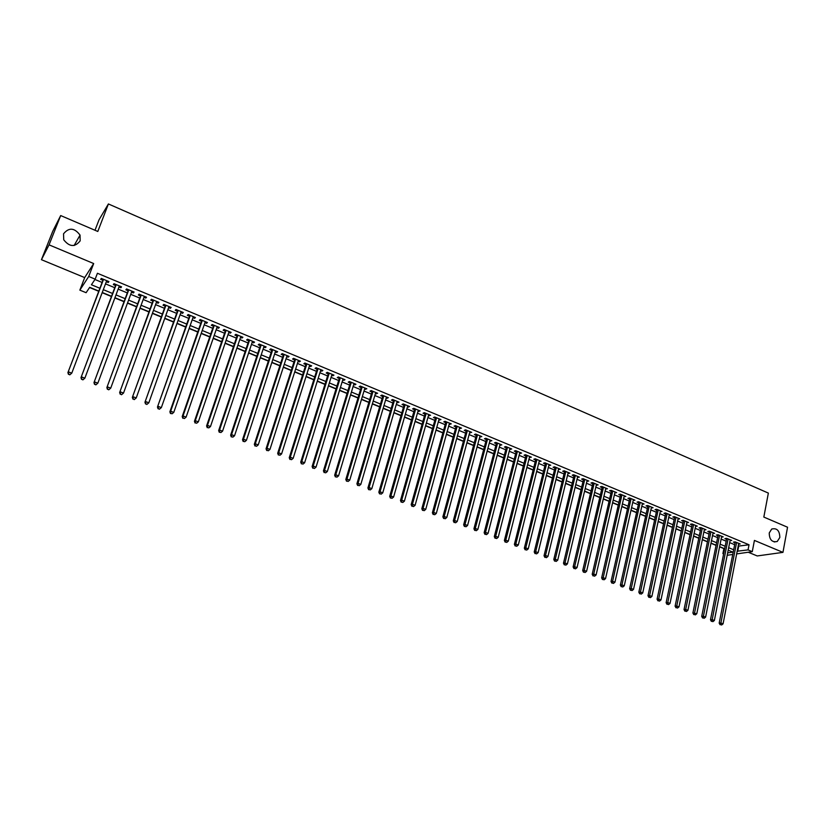 <?xml version="1.0" encoding="UTF-8"?>
<svg xmlns="http://www.w3.org/2000/svg" width="829" height="829" viewBox="0 0 829 829"><rect width="100%" height="100%" fill="white"/><g stroke="black" fill="none" stroke-linecap="round" stroke-linejoin="round"><path stroke-width="1.24" d="M80.164 240.856C74.952 247.374 69.481 247.021 63.74 239.799L63.532 233.809C68.931 227.27 74.434 227.706 80.05 235.115L80.164 240.856M779.83 537.461L777.25 541.482C772.058 542.57 769.385 539.741 769.229 532.974L771.716 529.026C776.939 527.824 779.643 530.633 779.83 537.461M98.806 291.072L89.708 287.321L86.112 292.699L79.853 290.14L88.724 276.482L95.169 279.155L91.418 284.761L99.874 288.254M84.682 277.591L93.677 263.549L49.056 244.856L60.693 215.561L52.755 231.27L41.45 259.695L84.682 277.591L79.853 290.14M94.993 230.265L99.045 219.778L108.402 203.955L768.359 493.089L763.83 517.068L787.55 527.234L782.959 552.373L754.421 540.415L752.276 551.658L736.66 553.907M748.255 552.238L757.219 555.948L782.959 552.373M723.499 553.845L722.898 553.596L723.572 553.492M719.582 546.839L723.883 548.601L722.898 553.596M89.573 287.518L98.724 291.29M102.164 292.699L111.418 296.513M114.858 297.932L124.008 301.694M127.469 303.124L136.516 306.844M139.977 308.274L148.93 311.953M152.401 313.383L161.251 317.03M164.733 318.46L173.489 322.066M176.981 323.497L185.634 327.061M189.126 328.502L197.696 332.025M201.198 333.465L209.675 336.957M213.177 338.398L221.561 341.849M225.073 343.299L233.363 346.709M236.887 348.159L245.083 351.527M248.617 352.988L256.721 356.325M260.254 357.776L268.285 361.081M271.819 362.532L279.756 365.807M283.3 367.257L291.155 370.49M294.709 371.952L302.471 375.154M306.025 376.615L313.714 379.775M317.279 381.247L324.875 384.376M328.439 385.837L335.963 388.936M339.527 390.407L346.968 393.464M350.543 394.936L357.9 397.972M361.485 399.443L368.76 402.438M372.345 403.91L379.547 406.873M383.143 408.355L390.262 411.288M393.858 412.769L400.904 415.671M404.5 417.153L411.474 420.023M415.08 421.505L421.971 424.344M425.578 425.826L432.406 428.634M436.013 430.116L442.769 432.893M446.375 434.386L453.059 437.132M456.675 438.624L463.276 441.339M466.903 442.831L473.442 445.525M477.058 447.007L483.525 449.67M487.151 451.163L493.556 453.805M497.182 455.297L503.514 457.898M507.141 459.39L513.41 461.971M517.037 463.463L523.234 466.022M526.871 467.515L533.006 470.043M536.643 471.535L542.705 474.033M546.342 475.535L552.352 478.001M555.99 479.504L561.927 481.95M565.575 483.442L571.45 485.867M575.098 487.369L580.911 489.752M584.559 491.255L590.31 493.628M593.958 495.131L599.647 497.473M603.294 498.975L608.932 501.286M612.579 502.799L618.154 505.089M621.812 506.592L627.315 508.861M630.973 510.363L636.423 512.612M640.081 514.115L645.48 516.332M649.138 517.845L654.475 520.042M658.133 521.545L663.418 523.721M667.076 525.223L672.298 527.379M675.967 528.881L681.127 531.006M684.795 532.519L689.904 534.622M693.572 536.135L698.629 538.218M702.298 539.72L707.303 541.783M710.971 543.285L715.924 545.327M49.056 244.856L41.45 259.695M106.319 281.705L108.278 282.513L108.931 281.591L101.314 278.42L100.672 279.363L102.9 280.285M118.972 286.958L120.879 287.746L121.552 286.834L113.998 283.694L113.324 284.616L115.532 285.528M131.521 292.171L133.376 292.938L134.091 292.046L126.578 288.927L125.884 289.829L128.08 290.741M143.977 297.342L145.8 298.098L146.526 297.217L139.075 294.119L138.36 295.01L140.526 295.912M156.349 302.481L158.121 303.217L158.878 302.347L151.479 299.269L150.733 300.15L152.899 301.041M168.639 307.58L170.359 308.295L171.147 307.445L163.8 304.388L163.023 305.248L165.168 306.139M180.826 312.647L182.504 313.341L183.313 312.502L176.017 309.476L175.23 310.315L177.354 311.207M192.929 317.673L194.566 318.346L195.406 317.528L188.162 314.523L187.344 315.352L189.458 316.222M204.95 322.668L206.545 323.32L207.405 322.512L200.214 319.528L199.364 320.346L201.468 321.217M216.887 327.621L218.431 328.263L219.312 327.465L212.172 324.502L211.312 325.3L213.395 326.17M228.731 332.543L230.244 333.165L231.146 332.388L224.058 329.434L223.167 330.232L225.229 331.082M240.503 337.424L241.964 338.035L242.887 337.268L235.85 334.336L234.939 335.113L236.99 335.973M252.182 342.273L253.601 342.864L254.555 342.118L247.56 339.206L246.627 339.973L248.669 340.823M263.777 347.092L265.166 347.672L266.13 346.926L259.197 344.045L258.233 344.791L260.265 345.631M275.301 351.879L276.648 352.439L277.632 351.703L270.741 348.843L269.767 349.579L271.777 350.418M286.741 356.625L288.036 357.175L289.052 356.449L282.212 353.61L281.207 354.335L283.207 355.164M298.098 361.351L299.362 361.869L300.399 361.164L293.601 358.346L292.575 359.05L294.564 359.879M309.372 366.035L310.606 366.542L311.652 365.848L304.906 363.04L303.87 363.744L305.839 364.563M320.574 370.687L321.766 371.174L322.844 370.501L316.139 367.713L315.072 368.397L317.03 369.206M331.704 375.299L332.854 375.775L333.952 375.112L327.289 372.345L326.212 373.019L328.149 373.827M342.75 379.889L343.869 380.356L344.978 379.703L338.367 376.957L337.268 377.609L339.196 378.418M353.724 384.449L354.802 384.894L355.942 384.252L349.372 381.527L348.253 382.169L350.159 382.967M364.625 388.977L366.822 388.78L360.294 386.065L359.154 386.708L361.061 387.495M375.444 393.464L377.63 393.267L371.154 390.573L369.983 391.205L371.879 391.982M386.2 397.93L388.355 397.733L381.931 395.06L380.749 395.671L382.625 396.449M396.873 402.366L399.018 402.158L392.635 399.505L391.433 400.106L393.298 400.884M407.485 406.77L409.609 406.562L403.267 403.92L402.044 404.521L403.899 405.288M418.023 411.153L420.137 410.935L413.826 408.314L412.593 408.894L414.427 409.661M428.489 415.495L430.583 415.277L424.324 412.676L423.07 413.246L424.894 414.003M438.883 419.816L440.966 419.588L434.738 417.008L433.474 417.567L435.287 418.324M449.204 424.106L451.277 423.878L445.09 421.308L443.805 421.857L445.608 422.603M459.463 428.365L461.515 428.137L455.38 425.588L454.074 426.127L455.867 426.862M469.66 432.593L471.691 432.365L465.597 429.826L464.271 430.355L466.053 431.101M479.784 436.8L481.804 436.572L475.742 434.054L474.406 434.562L476.167 435.298M489.835 440.976L491.846 440.738L485.825 438.24L484.468 438.748L486.229 439.474M499.835 445.121L501.825 444.893L495.846 442.406L494.478 442.904L496.219 443.619M509.762 449.245L511.731 449.007L505.794 446.541L504.405 447.028L506.136 447.743M519.617 453.339L521.586 453.1L515.679 450.644L514.281 451.121L516.001 451.836M529.42 457.411L531.368 457.173L525.503 454.727L524.083 455.194L525.793 455.909M539.161 461.452L541.088 461.214L535.265 458.789L533.835 459.245L535.534 459.95M548.829 465.473L550.746 465.224L544.964 462.82L543.513 463.266L545.202 463.971M558.445 469.463L560.352 469.214L554.601 466.82L553.13 467.266L554.808 467.96M567.989 473.432L569.886 473.183L564.166 470.799L562.694 471.235L564.362 471.919M577.481 477.369L579.357 477.121L573.678 474.758L572.186 475.172L573.844 475.867M586.911 481.286L588.777 481.027L583.129 478.685L581.626 479.1L583.274 479.773M596.279 485.183L598.134 484.924L592.528 482.592L591.004 482.986L592.642 483.67M605.595 489.048L607.429 488.778L601.854 486.468L600.331 486.861L601.947 487.535M614.849 492.892L616.672 492.623L611.128 490.322L609.584 490.706L611.201 491.379M624.04 496.706L625.854 496.436L620.351 494.157L618.786 494.53L620.393 495.193M633.18 500.498L634.973 500.229L629.512 497.96L627.936 498.322L629.532 498.985M642.257 504.27L644.04 504.001L638.61 501.742L637.024 502.105L638.61 502.757M651.283 508.022L653.055 507.752L647.656 505.503L646.06 505.856L647.636 506.509M660.247 511.742L662.008 511.472L656.641 509.234L655.034 509.576L656.599 510.229M669.158 515.441L670.91 515.172L665.573 512.954L663.956 513.286L665.511 513.928M678.018 519.12L679.759 518.85L674.454 516.643L672.827 516.964L674.371 517.607M686.826 522.778L688.547 522.498L683.283 520.311L681.635 520.622L683.169 521.265M695.572 526.415L697.293 526.135L692.049 523.959L690.391 524.26L691.925 524.902M704.484 529.12L704.298 530.042L705.976 529.741L700.764 527.576L699.096 527.876L700.619 528.508M709.603 531.254L692.899 613.004L696.795 613.719L713.095 532.705L712.919 533.617L714.608 533.327L709.437 531.182L707.748 531.472L709.261 532.104M721.51 537.171L723.189 536.891L718.049 534.757L716.349 535.047L717.852 535.669M730.048 540.705L731.717 540.446L726.608 538.322L724.898 538.591L726.391 539.213M738.173 546.145L749.033 544.777L97.418 273.269L95.169 279.155M94.952 279.487L102.071 282.44M105.501 283.87L114.723 287.684M118.164 289.114L127.272 292.896M130.723 294.326L139.738 298.057M143.199 299.497L152.111 303.186M155.572 304.626L164.401 308.284M167.872 309.725L176.598 313.341M180.069 314.782L188.701 318.357M192.183 319.797L200.722 323.341M204.214 324.792L212.659 328.294M216.162 329.735L224.514 333.206M228.016 334.657L236.275 338.077M239.788 339.538L247.964 342.926M251.477 344.387L259.57 347.734M263.094 349.196L271.083 352.512M274.617 353.973L282.534 357.258M286.067 358.719L293.891 361.962M297.435 363.434L305.176 366.646M308.72 368.117L316.377 371.288M319.932 372.76L327.507 375.9M331.061 377.371L338.553 380.48M342.118 381.962L349.537 385.029M353.102 386.511L360.439 389.557M364.004 391.029L371.268 394.044M374.843 395.526L382.014 398.5M385.599 399.982L392.697 402.925M396.283 404.417L403.308 407.329M406.894 408.811L413.847 411.692M417.443 413.184L424.324 416.034M427.909 417.526L434.717 420.344M438.313 421.837L445.049 424.635M448.655 426.127L455.308 428.883M458.914 430.375L465.504 433.111M469.11 434.603L475.639 437.308M479.245 438.81L485.701 441.484M489.307 442.976L495.69 445.629M499.307 447.121L505.628 449.743M509.244 451.245L515.493 453.836M519.109 455.339L525.296 457.898M528.923 459.401L535.037 461.94M538.663 463.442L544.715 465.95M548.342 467.452L554.332 469.929M557.958 471.442L563.886 473.898M567.513 475.4L573.378 477.825M577.015 479.338L582.808 481.742M586.445 483.245L592.186 485.628M595.823 487.141L601.502 489.493M605.139 490.996L610.755 493.328M614.403 494.84L619.957 497.141M623.595 498.654L629.097 500.934M632.745 502.447L638.185 504.695M641.833 506.208L647.211 508.436M650.858 509.949L656.185 512.156M659.832 513.669L665.096 515.856M668.754 517.369L673.967 519.534M677.614 521.047L682.775 523.182M686.422 524.695L691.521 526.809M695.179 528.322L700.225 530.415M703.883 531.938L708.878 534M712.536 535.524L717.468 537.565M721.126 539.088L726.017 541.109M729.675 542.622L734.515 544.632M738.546 544.218L740.193 543.969L735.116 541.855L733.396 542.125L734.877 542.736M93.677 263.549L88.724 276.482M749.033 544.777L748.048 549.896L752.276 551.658M60.693 215.561L97.801 231.467L108.402 203.955M727.655 552.891L732.929 552.124L728.194 550.176M724.525 548.663L719.624 546.643M715.955 545.14L711.002 543.099M707.344 541.586L702.339 539.524M698.671 538.021L693.614 535.938M689.946 534.425L684.837 532.322M681.169 530.819L676.008 528.684M672.34 527.182L667.117 525.026M663.459 523.524L658.174 521.348M654.516 519.845L649.18 517.648M645.522 516.135L640.123 513.918M636.475 512.415L631.014 510.167M627.366 508.664L621.854 506.395M618.196 504.892L612.631 502.592M608.973 501.089L603.346 498.778M599.699 497.276L593.999 494.934M590.352 493.431L584.6 491.058M580.953 489.556L575.139 487.162M571.502 485.659L565.627 483.245M561.979 481.742L556.041 479.297M552.394 477.805L546.394 475.328M542.757 473.836L536.695 471.338M533.057 469.836L526.923 467.318M523.286 465.815L517.089 463.266M513.462 461.774L507.193 459.193M503.566 457.701L497.234 455.09M493.607 453.598L487.203 450.966M483.587 449.473L477.11 446.81M473.494 445.318L466.955 442.624M463.338 441.142L456.727 438.417M453.111 436.924L446.437 434.178M442.821 432.697L436.075 429.909M432.458 428.427L425.64 425.619M422.034 424.137L415.132 421.298M411.536 419.816L404.562 416.946M400.967 415.464L393.92 412.562M390.324 411.08L383.205 408.148M379.609 406.666L372.408 403.702M368.822 402.231L361.548 399.236M357.962 397.754L350.605 394.728M347.03 393.257L339.6 390.2M336.025 388.728L328.502 385.63M324.937 384.159L317.341 381.029M313.776 379.568L306.098 376.407M302.544 374.936L294.772 371.744M291.228 370.283L283.373 367.05M279.829 365.589L271.891 362.325M268.347 360.864L260.327 357.568M256.793 356.107L248.69 352.771M245.156 351.32L236.959 347.942M233.436 346.491L225.146 343.082M221.633 341.631L213.25 338.18M209.747 336.74L201.271 333.248M197.768 331.807L189.209 328.284M185.717 326.844L177.054 323.279M173.562 321.849L164.816 318.243M161.334 316.813L152.484 313.165M149.013 311.735L140.06 308.056M136.598 306.626L127.552 302.896M124.091 301.476L114.941 297.715M111.49 296.295L102.247 292.482M732.587 554.497L727.188 555.275M737.188 551.212L748.048 549.896M103.314 289.663L112.547 293.476M115.998 294.896L125.138 298.668M128.588 300.098L137.624 303.828M141.085 305.248L150.028 308.937M153.489 310.378L162.339 314.025M165.81 315.455L174.556 319.061M178.038 320.502L186.691 324.066M190.183 325.507L198.732 329.04M202.235 330.481L210.701 333.973M214.203 335.424L222.576 338.874M226.089 340.325L234.369 343.745M237.882 345.196L246.078 348.574M249.602 350.025L257.705 353.372M261.228 354.833L269.249 358.138M272.782 359.589L280.71 362.864M284.254 364.325L292.098 367.568M295.642 369.029L303.404 372.231M306.958 373.692L314.626 376.863M318.191 378.325L325.776 381.464M329.341 382.936L336.854 386.034M340.418 387.506L347.848 390.573M351.423 392.044L358.77 395.081M362.346 396.552L369.62 399.557M373.205 401.029L380.397 404.003M383.982 405.474L391.101 408.417M394.687 409.899L401.733 412.801M405.329 414.282L412.293 417.163M415.889 418.645L422.78 421.484M426.386 422.977L433.204 425.785M436.8 427.277L443.546 430.054M447.163 431.546L453.836 434.303M457.442 435.785L464.043 438.51M467.66 440.002L474.188 442.696M477.815 444.189L484.271 446.862M487.898 448.354L494.291 450.997M497.908 452.489L504.239 455.1M507.866 456.592L514.125 459.173M517.752 460.675L523.938 463.224M527.576 464.727L533.7 467.255M537.337 468.758L543.399 471.255M547.036 472.758L553.026 475.235M556.663 476.727L562.601 479.183M566.238 480.685L572.114 483.1M575.751 484.602L581.564 487.006M585.201 488.509L590.953 490.882M594.6 492.385L600.279 494.726M603.937 496.229L609.553 498.55M613.211 500.063L618.776 502.353M622.424 503.866L627.926 506.136M631.584 507.638L637.024 509.887M640.682 511.4L646.071 513.617M649.729 515.13L655.065 517.327M658.713 518.84L663.998 521.016M667.656 522.529L672.868 524.684M676.526 526.187L681.697 528.322M685.355 529.835L690.464 531.938M694.122 533.451L699.179 535.534M702.837 537.047L707.842 539.109M711.51 540.622L716.453 542.663M720.121 544.176L725.012 546.197M728.681 547.71L733.52 549.7M738.67 546.352L737.686 551.42M695.811 525.524L695.624 526.436M687.086 521.897L686.899 522.809M678.309 518.249L678.122 519.161M669.48 514.571L669.283 515.493M660.599 510.882L660.392 511.804M651.656 507.161L651.449 508.094M642.662 503.421L642.454 504.353M633.605 499.659L633.397 500.592M624.496 495.877L624.289 496.809M615.325 492.063L615.118 493.006M606.103 488.229L605.895 489.172M596.828 484.374L596.611 485.317M587.481 480.499L587.264 481.431M578.082 476.582L577.865 477.525M568.632 472.654L568.404 473.597M559.109 468.696L558.881 469.649M549.523 464.717L549.295 465.67M539.886 460.706L539.648 461.66M530.187 456.675L529.938 457.629M520.415 452.613L520.177 453.577M510.581 448.53L510.343 449.484M500.695 444.417L500.447 445.38M490.737 440.282L490.478 441.246M480.706 436.116L480.457 437.08M470.623 431.919L470.364 432.883M460.468 427.702L460.199 428.666M450.24 423.453L449.971 424.417M439.95 419.173L439.681 420.148M429.588 414.863L429.318 415.837M419.163 410.531L418.883 411.505M408.666 406.169L408.386 407.143M398.096 401.775L397.816 402.759M387.454 397.35L387.164 398.334M376.739 392.905L376.449 393.889M365.962 388.418L365.662 389.402M355.102 383.91L354.802 384.894M344.17 379.361L343.869 380.356M333.165 374.791L332.854 375.775M322.077 370.18L321.766 371.174M310.916 365.537L310.606 366.542M299.683 360.874L299.362 361.869M288.368 356.169L288.036 357.175M276.969 351.434L276.648 352.439M265.498 346.657L265.166 347.672M253.943 341.859L253.601 342.864M242.306 337.02L241.964 338.035M230.586 332.149L230.244 333.165M218.783 327.248L218.431 328.263M206.898 322.305L206.545 323.32M194.929 317.331L194.566 318.346M182.867 312.315L182.504 313.341M170.722 307.269L170.359 308.295M158.494 302.191L158.121 303.217M146.173 297.062L145.8 298.098M133.759 291.912L133.376 292.938M121.262 286.71L120.879 287.746M108.672 281.477L108.278 282.513M735.219 541.897L719.178 623.118L720.898 622.993L736.598 542.467M720.764 624.662L721.634 624.993L720.764 624.662L720.898 622.993L723.075 623.833L738.712 543.347M719.178 623.118L720.08 624.714M721.634 624.993L723.075 623.833M726.732 538.373L710.474 619.771L712.184 619.636L728.1 538.933M712.049 621.315L712.93 621.646L712.049 621.315L712.184 619.636L714.37 620.486L730.225 539.824M710.474 619.771L711.365 621.367M712.93 621.646L714.37 620.486M718.194 534.819L701.707 616.393L703.406 616.258L719.541 535.379M703.282 617.947L704.163 618.279L703.282 617.947L703.406 616.258L705.603 617.108L721.686 536.27M701.707 616.393L702.598 617.999M704.163 618.279L705.603 617.108M694.453 614.548L695.344 614.89L694.453 614.548L694.578 612.869L710.94 531.803M692.899 613.004L693.78 614.61M695.344 614.89L696.795 613.719M700.961 527.658L684.029 609.595L685.697 609.45L702.287 528.208M685.583 611.139L686.474 611.481L685.583 611.139L685.697 609.45L687.925 610.299L704.453 529.109M684.029 609.595L684.909 611.201M686.474 611.481L687.925 610.299M692.267 524.042L675.096 606.165L676.754 606.009L693.583 524.591M676.64 607.709L677.542 608.051L676.64 607.709L676.754 606.009L679.003 606.869L695.759 525.503M675.096 606.165L675.977 607.771M677.542 608.051L679.003 606.869M683.51 520.405L666.122 602.704L667.77 602.548L684.816 520.954M667.656 604.248L668.557 604.6L667.656 604.248L667.77 602.548L670.019 603.408L687.013 521.866M666.122 602.704L666.993 604.31M668.557 604.6L670.019 603.408M674.713 516.747L657.076 599.232L658.713 599.056L676.008 517.286M658.609 600.776L659.511 601.118L658.609 600.776L658.713 599.056L660.982 599.937L678.215 518.208M657.076 599.232L657.957 600.838M659.511 601.118L660.982 599.937M665.853 513.068L647.988 595.73L649.604 595.554L667.138 513.597M649.501 597.274L650.413 597.626L649.501 597.274L649.604 595.554L651.895 596.434L669.355 514.519M647.988 595.73L648.858 597.346M650.413 597.626L651.895 596.434M656.951 509.369L638.827 592.207L640.444 592.03L658.216 509.887M640.34 593.751L641.263 594.103L640.34 593.751L640.444 592.03L642.734 592.911L660.444 510.819M638.827 592.207L639.698 593.823M641.263 594.103L642.734 592.911M647.977 505.638L629.625 588.673L631.221 588.476L649.231 506.156M631.128 590.217L632.05 590.569L631.128 590.217L631.221 588.476L633.532 589.367L651.48 507.089M629.625 588.673L630.486 590.289M632.05 590.569L633.532 589.367M638.962 501.887L620.351 585.108L621.937 584.901L640.195 502.405M621.843 586.642L622.776 587.005L621.843 586.642L621.937 584.901L624.268 585.802L642.465 503.348M620.351 585.108L621.211 586.725M622.776 587.005L624.268 585.802M629.885 498.115L611.025 581.512L612.6 581.305L631.107 498.623M612.507 583.056L613.45 583.419L612.507 583.056L612.6 581.305L614.942 582.207L633.387 499.566M611.025 581.512L611.885 583.139M613.45 583.419L614.942 582.207M620.745 494.322L601.636 577.906L603.201 577.689L621.957 494.82M603.118 579.45L604.061 579.813L603.118 579.45L603.201 577.689L605.553 578.601L624.247 495.773M601.636 577.906L602.496 579.533M604.061 579.813L605.553 578.601M611.553 490.499L592.196 574.269L593.74 574.051L612.755 490.996M593.657 575.813L594.611 576.176L593.657 575.813L593.74 574.051L596.103 574.963L615.056 491.949M592.196 574.269L593.036 575.906M594.611 576.176L596.103 574.963M602.31 486.654L582.683 570.611L584.217 570.383L603.491 487.141M584.144 572.155L585.098 572.528L584.144 572.155L584.217 570.383L586.6 571.305L605.812 488.105M582.683 570.611L583.533 572.248M585.098 572.528L586.6 571.305M592.994 482.789L573.119 566.932L574.632 566.694L594.165 483.266M574.559 568.476L575.523 568.849L574.559 568.476L574.632 566.694L577.036 567.616L596.497 484.24M573.119 566.932L573.958 568.57M575.523 568.849L577.036 567.616M583.626 478.893L563.482 563.233L564.984 562.984L584.777 479.369M564.922 564.767L565.886 565.14L564.922 564.767L564.984 562.984L567.399 563.917L587.129 480.343M563.482 563.233L564.321 564.87M565.886 565.14L567.399 563.917M574.207 474.976L553.793 559.502L555.275 559.243L575.336 475.442M555.223 561.036L556.186 561.42L555.223 561.036L555.275 559.243L557.71 560.186L577.709 476.426M553.793 559.502L554.622 561.14M556.186 561.42L557.71 560.186M564.715 471.027L544.042 555.751L545.503 555.482L565.834 471.494M545.451 557.285L546.435 557.668L545.451 557.285L545.503 555.482L547.959 556.425L568.217 472.489M544.042 555.751L544.86 557.389M546.435 557.668L547.959 556.425M555.171 467.059L534.218 551.969L535.669 551.699L556.28 467.525M535.617 553.513L536.612 553.886L535.617 553.513L535.669 551.699L538.135 552.653L558.673 468.52M534.218 551.969L535.037 553.617M536.612 553.886L538.135 552.653M545.565 463.069L524.332 548.176L525.773 547.886L546.653 463.525M525.731 549.71L526.716 550.093L525.731 549.71L525.773 547.886L528.249 548.839L549.067 464.52M524.332 548.176L525.151 549.824M526.716 550.093L528.249 548.839M535.897 459.048L514.384 544.342L515.804 544.052L536.964 459.494M515.762 545.876L516.768 546.259L515.762 545.876L515.804 544.052L518.301 545.016L539.389 460.509M514.384 544.342L515.192 546M516.768 546.259L518.301 545.016M526.156 455.007L504.374 540.498L505.773 540.197L527.213 455.442M505.742 542.031L506.747 542.415L505.742 542.031L505.773 540.197L508.291 541.161L529.658 456.458M504.374 540.498L505.182 542.145M506.747 542.415L508.291 541.161M516.363 450.935L494.291 536.612L495.68 536.311L517.41 451.37M495.649 538.145L496.664 538.539L495.649 538.145L495.68 536.311L498.208 537.285L519.866 452.385M494.291 536.612L495.089 538.27M496.664 538.539L498.208 537.285M506.509 446.831L484.146 532.715L485.514 532.394L507.535 447.256M485.493 534.249L486.509 534.632L485.493 534.249L485.514 532.394L488.063 533.379L510.001 448.292M484.146 532.715L484.944 534.373M486.509 534.632L488.063 533.379M496.581 442.707L473.929 528.788L475.286 528.456L497.587 443.132M475.266 530.311L476.292 530.705L475.266 530.311L475.286 528.456L477.846 529.441L500.084 444.168M473.929 528.788L474.716 530.446M476.292 530.705L477.846 529.441M486.592 438.562L463.639 524.83L464.986 524.488L487.587 438.966M464.965 526.363L466.002 526.757L464.965 526.363L464.986 524.488L467.566 525.482L490.094 440.012M463.639 524.83L464.427 526.488M466.002 526.757L467.566 525.482M476.54 434.386L453.287 520.85L454.613 520.498L477.514 434.79M454.603 522.374L455.639 522.778L454.603 522.374L454.613 520.498L457.214 521.503L480.032 435.836M453.287 520.85L454.074 522.508M455.639 522.778L457.214 521.503M466.426 430.178L442.873 516.84L444.178 516.477L467.38 430.572M444.168 518.363L445.214 518.767L444.168 518.363L444.178 516.477L446.79 517.493L469.919 431.629M442.873 516.84L443.65 518.508M445.214 518.767L446.79 517.493M456.24 425.94L432.375 512.799L433.66 512.436L457.173 426.334M433.66 514.332L434.717 514.736L433.66 514.332L433.66 512.436L436.303 513.452L459.732 427.391M432.375 512.799L433.152 514.477M434.717 514.736L436.303 513.452M445.981 421.681L421.816 508.737L423.08 508.364L446.904 422.065M423.091 510.26L424.147 510.674L423.091 510.26L423.08 508.364L425.733 509.389L449.473 423.132M421.816 508.737L422.583 510.415M424.147 510.674L425.733 509.389M435.66 417.391L411.174 504.643L412.427 504.26L436.562 417.764M412.438 506.177L413.505 506.581L412.438 506.177L412.427 504.26L415.101 505.286L439.152 418.842M411.174 504.643L411.94 506.322M413.505 506.581L415.101 505.286M425.267 413.07L400.469 500.529L401.702 500.136L426.147 413.433M401.723 502.053L402.801 502.467L401.723 502.053L401.702 500.136L404.397 501.172L428.759 414.521M400.469 500.529L401.226 502.208M402.801 502.467L404.397 501.172M414.687 408.78L389.692 496.384L390.905 495.98L415.671 409.08M390.925 497.908L392.013 498.322L390.925 497.908L390.905 495.98L393.609 497.017L418.293 410.168M389.692 496.384L390.438 498.063M392.013 498.322L393.609 497.017M404.283 404.345L378.832 492.208L380.034 491.794L405.122 404.697M380.055 493.732L381.153 494.146L380.055 493.732L380.034 491.794L382.76 492.84L407.764 405.796M378.832 492.208L379.578 493.897M381.153 494.146L382.76 492.84M393.682 399.941L367.91 488.001L369.081 487.576L394.5 400.283M369.112 489.524L370.211 489.939L369.112 489.524L369.081 487.576L371.827 488.633L397.164 401.391M367.91 488.001L368.646 489.69M370.211 489.939L371.827 488.633M383.008 395.506L356.905 483.773L358.055 483.338L383.806 395.837M358.097 485.286L359.206 485.711L358.097 485.286L358.055 483.338L360.822 484.395L386.49 396.946M356.905 483.773L357.631 485.462M359.206 485.711L360.822 484.395M372.262 391.039L345.817 479.514L346.957 479.058L373.04 391.361M346.999 481.027L348.118 481.452L346.999 481.027L346.957 479.058L349.734 480.136L375.744 392.48M345.817 479.514L346.543 481.203M348.118 481.452L349.734 480.136M361.444 386.542L334.657 475.214L335.776 474.758L362.2 386.853M335.828 476.727L336.947 477.162L335.828 476.727L335.776 474.758L338.574 475.836L364.915 387.982M334.657 475.214L335.382 476.913M336.947 477.162L338.574 475.836M350.553 382.014L323.424 470.893L324.522 470.426L351.289 382.324M324.574 472.406L325.704 472.841L324.574 472.406L324.522 470.426L327.341 471.514L354.024 383.454M323.424 470.893L324.139 472.592M325.704 472.841L327.341 471.514M339.579 377.454L312.108 466.54L313.186 466.064L340.304 377.755M313.248 468.053L314.388 468.489L313.248 468.053L313.186 466.064L316.025 467.152L343.051 378.894M312.108 466.54L312.813 468.24M314.388 468.489L316.025 467.152M328.543 372.863L300.72 462.157L301.766 461.67L329.237 373.154M301.839 463.67L302.979 464.105L301.839 463.67L301.766 461.67L304.626 462.769L332.014 374.304M300.72 462.157L301.414 463.867M302.979 464.105L304.626 462.769M317.424 368.242L289.238 457.743L290.274 457.245L318.098 368.522M290.347 459.256L291.497 459.691L290.347 459.256L290.274 457.245L293.155 458.354L320.885 369.682M289.238 457.743L289.932 459.453M291.497 459.691L293.155 458.354M306.222 363.589L277.684 453.308L278.689 452.789L306.885 363.858M278.772 454.8L279.933 455.256L278.772 454.8L278.689 452.789L281.591 453.909L309.694 365.029M277.684 453.308L278.368 455.007M279.933 455.256L281.591 453.909M294.958 358.905L266.047 448.831L267.031 448.302L295.58 359.164M267.125 450.323L268.295 450.779L267.125 450.323L267.031 448.302L269.953 449.422L298.419 360.346M266.047 448.831L266.731 450.53M268.295 450.779L269.953 449.422M283.601 354.19L254.327 444.313L255.291 443.774L284.212 354.439M255.384 445.815L256.565 446.271L255.384 445.815L255.291 443.774L258.233 444.914L287.062 355.62M254.327 444.313L255 446.033M256.565 446.271L258.233 444.914M272.171 349.434L242.514 439.774L243.457 439.225L272.762 349.683M243.56 441.277L244.752 441.733L243.56 441.277L243.457 439.225L246.42 440.365L275.632 350.874M242.514 439.774L243.187 441.494M244.752 441.733L246.42 440.365M260.658 344.657L230.628 435.204L231.55 434.645L261.218 344.885M231.654 436.696L232.856 437.152L231.654 436.696L231.55 434.645L234.534 435.785L264.109 346.087M230.628 435.204L231.291 436.924M232.856 437.152L234.534 435.785M249.063 339.838L218.649 430.593L219.55 430.023L249.602 340.056M219.664 432.085L220.866 432.551L219.664 432.085L219.55 430.023L222.555 431.184L252.513 341.268M218.649 430.593L219.302 432.313M220.866 432.551L222.555 431.184M237.395 334.978L206.587 425.961L207.457 425.37L237.913 335.196M207.582 427.443L208.794 427.909L207.582 427.443L207.457 425.37L210.493 426.531L240.845 336.419M206.587 425.961L207.24 427.681M208.794 427.909L210.493 426.531M225.633 330.097L194.442 421.287L195.281 420.686L226.13 330.294M195.416 422.769L196.639 423.236L195.416 422.769L195.281 420.686L198.338 421.857L229.084 331.527M194.442 421.287L195.074 423.008M196.639 423.236L198.338 421.857M213.799 325.175L182.204 416.572L183.022 415.961L214.265 325.362M183.157 418.065L184.39 418.531L183.157 418.065L183.022 415.961L186.1 417.142L217.239 326.605M182.204 416.572L182.836 418.303M184.39 418.531L186.1 417.142M201.872 320.212L169.872 411.837L170.67 411.205L202.307 320.398M170.815 413.319L172.049 413.795L170.815 413.319L170.67 411.205L173.769 412.396L205.302 321.642M169.872 411.837L170.494 413.567M172.049 413.795L173.769 412.396M189.862 315.227L157.458 407.06L190.276 315.393M158.38 408.531L158.225 406.417L161.344 407.619L159.313 409.267L158.38 408.531L159.313 409.267M193.292 316.647L161.344 407.619L159.624 409.018M157.458 407.06L158.07 408.79M177.769 310.201L144.94 402.252L178.152 310.357M145.852 403.723L145.686 401.588L148.826 402.801L146.806 404.459L145.852 403.723L146.806 404.459M181.188 311.621L148.826 402.801L147.106 404.2M144.94 402.252L145.552 403.982M165.582 305.134L132.339 397.402L165.945 305.279M133.231 398.873L133.054 396.728L136.225 397.951L134.205 399.619L133.231 398.873L134.205 399.619M169.002 306.554L136.225 397.951L134.495 399.36M132.339 397.402L132.941 399.132M153.303 300.036L119.645 392.521L153.645 300.171M120.516 393.982L120.34 391.837L123.521 393.06L121.511 394.749L120.516 393.982L121.511 394.749M156.722 301.455L123.521 393.06L121.79 394.48M119.645 392.521L120.236 394.252M140.94 294.896L106.858 387.599L141.251 295.02M107.708 389.06L107.521 386.905L110.734 388.138L108.723 389.827L107.708 389.06L108.723 389.827M144.36 296.316L110.734 388.138L108.993 389.557M106.858 387.599L107.438 389.34M128.495 289.715L93.967 382.635L128.775 289.839M94.796 384.107L94.599 381.931L97.843 383.174L95.832 384.884L94.796 384.107L95.832 384.884M131.904 291.134L97.843 383.174L96.091 384.604M93.967 382.635L94.547 384.387M115.946 284.502L80.983 377.651L116.205 284.606M81.791 379.102L81.594 376.926L84.859 378.179L82.859 379.889L81.791 379.102L82.859 379.889M119.355 285.922L84.859 378.179L83.097 379.609M80.983 377.651L81.553 379.392M103.314 279.249L67.905 372.615L103.542 279.342M68.693 374.066L68.486 371.879L71.771 373.143L69.771 374.863L68.693 374.066L69.771 374.863M106.713 280.668L71.771 373.143L70.009 374.573M67.905 372.615L68.465 374.366M777.25 541.482L774.172 541.948M80.05 235.115L74.123 245.508"/></g></svg>
